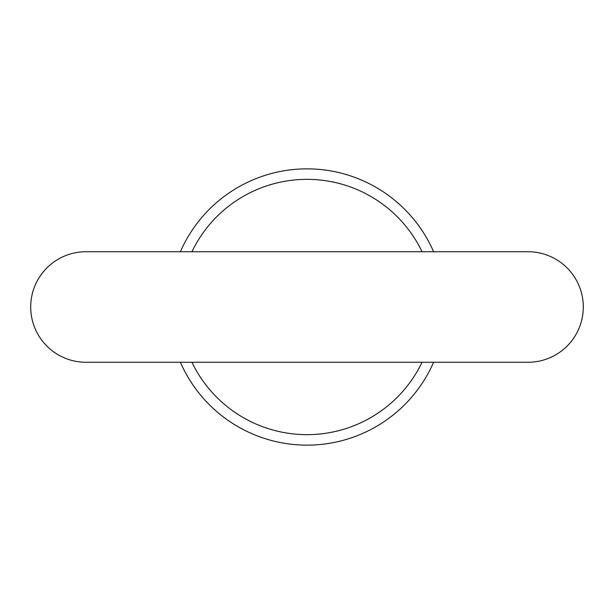 <?xml version="1.0" encoding="UTF-8"?>
<svg xmlns="http://www.w3.org/2000/svg" width="614" height="614" viewBox="0 0 614 614"><rect width="100%" height="100%" fill="white"/><g stroke="black" fill="none" stroke-linecap="round" stroke-linejoin="round"><path stroke-width="0.92" d="M583.3 307A55.26 55.26 0 0 0 528.04 251.74L85.96 251.74A55.26 55.26 0 0 0 30.7 307A55.26 55.26 0 0 0 85.96 362.26L528.04 362.26A55.26 55.26 0 0 0 583.3 307M191.929 362.26A127.651 127.651 0 0 0 422.071 362.26M180.386 362.26A138.15 138.15 0 0 0 433.614 362.26M433.614 251.74A138.15 138.15 0 0 0 180.386 251.74M422.071 251.74A127.651 127.651 0 0 0 191.929 251.74"/></g></svg>
